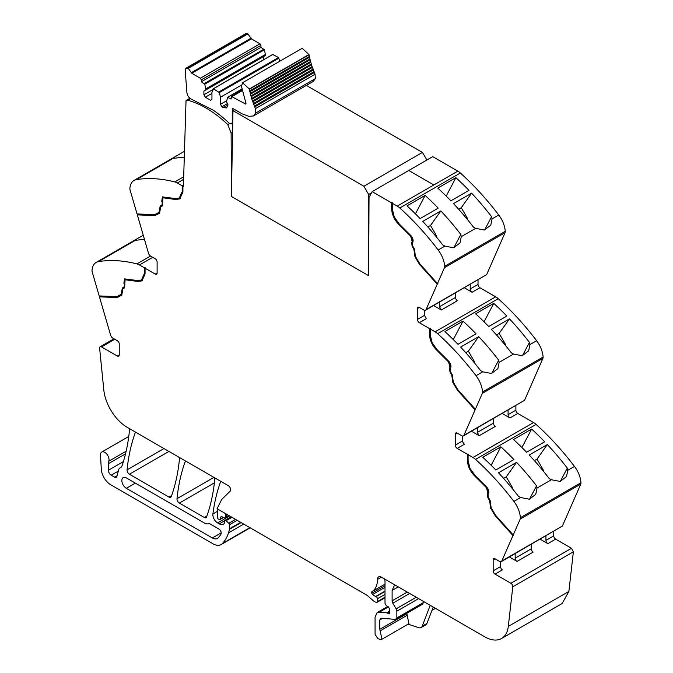<?xml version="1.0" encoding="UTF-8"?>
<svg xmlns="http://www.w3.org/2000/svg" width="673" height="673" viewBox="0 0 673 673"><rect width="100%" height="100%" fill="white"/><g stroke="black" fill="none" stroke-linecap="round" stroke-linejoin="round"><path stroke-width="1.01" d="M229.602 123.554L227.777 124.614A98.393 56.81 -120 0 0 187.759 100.277A2.675 1.548 -120 0 0 186.917 100.353A2.675 1.548 -120 0 0 186.505 100.832L186.034 100.538L183.384 186.488L182.913 186.219L183.384 185.941L182.198 185.807L182.198 191.62L179.296 198.055L175.19 198.535L162.445 196.911L161.739 201.134L162.286 202.792L161.907 205.046L160.166 206.047L159.097 212.332L154.639 214.637L137.056 213.955L130.082 190.005A4.013 2.322 -120 0 1 129.889 188.406A20.081 11.592 -120 0 1 134.003 180.448L174.711 156.944L173.836 157.869L174.315 158.264A200.806 115.941 60 0 1 184.284 157.457M134.003 180.448A20.081 11.592 -120 0 1 136.383 179.607A200.806 115.941 -120 0 1 174.778 181.92A13.384 7.731 60 0 1 177.319 182.989L182.198 185.807M189.887 98.308L186.034 100.538M227.777 124.614L231.125 133.161L232.572 132.329M231.125 133.161L231.411 196.457L368.669 275.703L369.023 197.475L372.152 191.637L432.714 156.641L457.817 171.135A13.384 7.731 60 0 1 460.357 173.003A200.806 115.941 60 0 1 493.704 208.537A200.806 115.941 60 0 1 497.65 213.585A200.806 115.941 60 0 1 498.71 214.965A201.168 116.143 60 0 1 498.752 215.015A20.081 11.592 60 0 1 505.246 231.327A4.013 2.322 60 0 1 505.053 232.69L486.663 274.618L426.085 309.597A3.348 1.935 -120 0 1 425.563 310.203A3.348 1.935 -120 0 1 423.889 310.043L419.329 307.41A2.675 1.548 -120 0 0 417.992 307.275A2.675 1.548 -120 0 0 417.437 308.503L417.437 319.431A2.675 1.548 -120 0 0 419.329 322.712L429.509 328.584L429.509 334.397C429.786 340.37 432.285 345.729 437.021 350.49L448.555 361.965L450.035 367.231L449.488 368.266L450.01 371.959L451.743 374.97L452.836 382.508L457.371 390.104L475.096 409.882L463.949 435.305A3.348 1.935 -120 0 1 463.428 435.911A3.348 1.935 -120 0 1 461.754 435.742L457.194 433.109A2.675 1.548 -120 0 0 455.857 432.983A2.675 1.548 -120 0 0 455.301 434.203L455.301 445.139A2.675 1.548 -120 0 0 457.194 448.411L467.373 454.292L467.373 460.105C467.651 466.069 470.158 471.428 474.886 476.19L486.419 487.664L487.9 492.93L487.353 493.965L487.875 497.658L489.608 500.678L490.701 508.216L495.235 515.812L512.961 535.573L501.814 561.004A3.348 1.935 -120 0 1 501.292 561.61A3.348 1.935 -120 0 1 499.618 561.442L495.059 558.817A2.675 1.548 -120 0 0 493.721 558.683A2.675 1.548 -120 0 0 493.166 559.911L493.166 570.839A2.675 1.548 -120 0 0 495.059 574.119L510.908 583.264A2.675 1.548 -120 0 1 512.784 586.806L508.3 626.412A33.465 19.324 -120 0 1 501.545 638.5A33.465 19.324 -120 0 1 484.812 636.843L381.465 577.182A6.04 3.483 -120 0 0 380.068 576.643A5.628 3.247 -120 0 0 378.605 576.879A5.628 3.247 -120 0 0 377.444 579.445A26.777 15.462 -120 0 1 372.034 591.617A1.842 1.06 -120 0 0 371.824 593.25A1.859 1.077 -120 0 0 372.632 594.461A10.76 6.217 -120 0 0 375.744 596.455L376.081 596.581A1.674 0.967 -120 0 1 377.444 598.726L377.444 601.561A1.674 0.967 -120 0 1 377.099 602.327A1.674 0.967 -120 0 1 376.56 602.377L375.711 602.15A6.738 3.887 -120 0 1 373.263 600.737L367.929 596.009A6.705 3.87 -120 0 0 366.709 595.109L217.051 508.704L221.661 499.484L230.2 491.155A3.348 1.935 -120 0 0 230.418 488.421A3.348 1.935 -120 0 0 228.307 485.696L127.281 427.372A33.465 19.324 -120 0 1 103.793 389.81L99.629 348.269A2.675 1.548 -120 0 1 100.176 346.772A2.675 1.548 -120 0 1 101.514 346.906L117.354 356.051A2.675 1.548 -120 0 0 118.692 356.185A2.675 1.548 -120 0 0 119.247 354.957L119.247 344.029A2.675 1.548 -120 0 0 117.354 340.748L112.803 338.124A3.348 1.935 -120 0 1 110.608 335.146L99.461 296.852L117.178 297.542L121.763 295.161M425.563 310.203L486.663 274.618M478.023 279.918L478.023 284.452A2.675 1.548 60 0 0 479.916 287.733L495.681 296.835A13.384 7.731 60 0 1 498.222 298.711A200.806 115.941 60 0 1 531.569 334.245A200.806 115.941 60 0 1 535.515 339.285A200.806 115.941 60 0 1 536.617 340.723A20.081 11.592 60 0 1 543.111 357.026A4.013 2.322 60 0 1 542.918 358.389L524.528 400.326L463.949 435.305M463.428 435.911L524.528 400.326M515.888 405.617L515.888 410.16A2.675 1.548 60 0 0 517.781 413.441L533.546 422.543A13.384 7.731 60 0 1 536.087 424.411A200.806 115.941 60 0 1 569.434 459.945A200.806 115.941 60 0 1 573.379 464.984A200.806 115.941 60 0 1 574.439 466.372A200.722 115.891 60 0 1 574.481 466.423A20.081 11.592 60 0 1 580.976 482.726A4.013 2.322 60 0 1 580.782 484.097L562.392 526.025L501.814 561.004M501.292 561.61L562.392 526.025M553.753 531.325L553.753 535.859A2.675 1.548 60 0 0 555.646 539.14L571.486 548.293L510.908 583.264M501.545 638.5L562.123 603.53L568.878 591.432L573.371 551.826L571.486 548.293M121.813 295.127L122.806 288.902L124.547 287.893L125.085 279.766L137.536 281.423L141.927 280.902L145.048 274.012L145.048 268.199L155.219 274.071A2.675 1.548 -120 0 0 156.557 274.205A2.675 1.548 -120 0 0 157.112 272.977L157.112 262.049A2.675 1.548 -120 0 0 155.219 258.769L150.668 256.135A3.348 1.935 -120 0 1 148.472 253.166L137.326 214.872L155.042 215.562L159.585 213.206L160.67 206.922L162.412 205.913L162.95 197.786L175.401 199.444L179.792 198.922L182.913 192.032L182.913 186.219M372.152 191.637L391.644 202.884L391.644 208.697C391.922 214.662 394.42 220.029 399.156 224.782L410.69 236.257L412.17 241.531L411.624 242.558L412.145 246.259L413.878 249.271L414.972 256.808L419.506 264.405L437.231 284.174L426.085 309.597M162.698 196.794L162.378 204.777L160.637 205.778L159.602 212.037L159.097 212.332M179.523 197.912L182.677 191.342L182.677 185.538M159.787 213.072L155.513 215.284L137.797 214.594L137.62 213.972M180.028 198.779L175.872 199.166L164.338 197.324L163.203 197.669M457.817 171.135L433.849 184.966L408.755 170.479L433.849 184.966L457.817 171.135M397.23 206.115A13.384 7.731 60 0 1 399.779 207.982A200.806 115.941 60 0 1 438.165 249.994A20.081 11.592 60 0 1 444.668 266.298A4.013 2.322 60 0 1 444.466 267.669L437.492 283.569L419.91 263.951L415.46 256.497L414.383 248.976L412.642 245.965L412.263 243.281L412.81 242.246C413.542 240.227 412.928 238.032 410.959 235.659L399.367 224.126L394.294 217.043L392.351 209.11L392.351 203.296L397.23 206.115L433.849 184.966M438.165 249.994L444.887 246.116L442.716 244.905A200.806 115.941 60 0 0 437.5 238.301A200.806 115.941 60 0 0 422.745 221.383L440.849 210.935A200.806 115.941 60 0 1 455.604 227.853A200.806 115.941 60 0 1 460.82 234.448L461.257 236.66L475.66 228.349L473.481 227.138A200.806 115.941 60 0 0 453.509 203.625L471.613 193.168A200.806 115.941 60 0 1 491.584 216.689L492.022 218.902L490.802 225.161L484.383 230.023L475.66 228.349M407.03 205.871L425.134 195.414A200.806 115.941 60 0 1 438.199 208.142L420.095 218.599A200.806 115.941 60 0 0 407.03 205.871M455.899 177.655L437.795 188.112A200.806 115.941 60 0 1 450.86 200.832L468.963 190.383A200.806 115.941 60 0 0 455.899 177.655L446.191 196.095M444.887 246.116L453.619 247.79L460.038 242.928L461.257 236.66M437.492 283.569L437.963 283.291L437.702 283.905L419.986 264.136L415.443 256.531L414.972 256.808M437.231 284.174L437.702 283.905M464.387 287.792L472.101 292.242A2.675 1.548 60 0 1 470.208 288.961L470.208 284.427M433.622 305.55L441.337 310.009L439.444 306.728L439.444 302.185M429.509 328.584L429.98 328.315L430.686 328.727L430.215 328.996L435.095 331.814A13.384 7.731 60 0 1 437.643 333.69A200.806 115.941 60 0 1 476.03 375.702A20.081 11.592 60 0 1 482.533 392.006A4.013 2.322 60 0 1 482.331 393.369L475.357 409.268L457.775 389.659L453.324 382.197L452.248 374.684L450.506 371.673L450.136 368.981L450.674 367.946C451.406 365.927 450.792 363.731 448.824 361.367L437.231 349.825L432.159 342.75L430.215 334.809L430.215 328.996M476.03 375.702L482.751 371.816L480.581 370.604A200.806 115.941 60 0 0 475.365 364.009A200.806 115.941 60 0 0 460.61 347.083L478.713 336.635A200.806 115.941 60 0 1 493.469 353.552A200.806 115.941 60 0 1 498.685 360.156L499.122 362.368L513.524 354.057L511.345 352.845A200.806 115.941 60 0 0 491.374 329.324L509.478 318.876A200.806 115.941 60 0 1 529.449 342.389L529.887 344.601L528.667 350.869L522.248 355.731L513.524 354.057M444.895 331.57L462.999 321.122A200.806 115.941 60 0 1 476.063 333.842L457.96 344.298A200.806 115.941 60 0 0 444.895 331.57M493.763 303.355L475.66 313.811A200.806 115.941 60 0 1 488.724 326.54L506.828 316.083A200.806 115.941 60 0 0 493.763 303.355L484.055 321.803M482.751 371.816L491.483 373.49L497.902 368.627L499.122 362.368M475.357 409.268L475.836 408.999L475.567 409.605L457.85 389.835L453.308 382.239L452.836 382.508M475.096 409.882L475.567 409.605M502.251 413.491L509.966 417.95A2.675 1.548 60 0 1 508.073 414.669L508.073 410.126M471.487 431.25L479.201 435.709L477.308 432.428L477.308 427.893M467.373 454.292L467.844 454.014L468.551 454.426L468.08 454.704L472.959 457.514A13.384 7.731 60 0 1 475.508 459.39A200.806 115.941 60 0 1 513.894 501.402A20.081 11.592 60 0 1 520.397 517.705A4.013 2.322 60 0 1 520.195 519.068L513.221 534.976L495.648 515.358L491.189 507.905L490.112 500.384L488.371 497.372L488.001 494.689L488.539 493.654C489.271 491.635 488.657 489.439 486.688 487.067L475.096 475.525L470.023 468.45L468.08 460.509L468.08 454.704M513.894 501.402L520.616 497.515L518.446 496.312A200.806 115.941 60 0 0 513.23 489.708A200.806 115.941 60 0 0 498.474 472.791L516.578 462.334A200.806 115.941 60 0 1 531.334 479.252A200.806 115.941 60 0 1 536.549 485.856L536.987 488.068L551.389 479.756L549.21 478.545A200.806 115.941 60 0 0 529.239 455.024L547.342 444.575A200.806 115.941 60 0 1 567.314 468.097L567.751 470.309L574.481 466.423M482.76 457.278L500.863 446.822A200.806 115.941 60 0 1 513.928 459.55L495.824 469.998A200.806 115.941 60 0 0 482.76 457.278M531.628 429.063L513.524 439.511A200.806 115.941 60 0 1 526.589 452.239L544.693 441.782A200.806 115.941 60 0 0 531.628 429.063L521.92 447.503M551.389 479.756L560.113 481.431L566.531 476.568L567.751 470.309M520.616 497.515L529.348 499.198L535.767 494.335L536.987 488.068M513.221 534.976L513.701 534.699L513.432 535.296L495.715 515.535L491.172 507.938L490.701 508.216M512.961 535.573L513.432 535.296M540.116 539.191L547.83 543.649A2.675 1.548 60 0 1 545.938 540.369L545.938 535.834M509.352 556.958L517.066 561.408A2.675 1.548 60 0 1 515.173 558.136L515.173 553.593M406.786 613.322L408.923 623.678L381.944 639.257L379.934 639.35L377.932 638.685L375.071 634.361L375.071 617.158L377.158 612.565L379.454 612.119L386.714 612.834L389.406 613.885M433.235 607.071L426.918 623.484L425.816 624.838L421.079 627.572A6.696 3.861 -120 0 1 418.715 627.69L408.082 624.165M389.743 613.12L388.565 613.801L389.667 612.581L389.667 609.46L388.607 606.996L386.151 605.464L385.015 603.445L385.015 580.875L384.544 578.957M225.59 513.642L225.59 513.642A2.011 1.161 -120 0 0 225.598 514.761A3.348 1.935 -120 0 1 225.741 515.796L225.741 517.276A1.674 0.967 -120 0 1 225.396 518.042A1.674 0.967 -120 0 1 224.664 518.017L221.854 516.679A1.674 0.967 -120 0 0 221.123 516.654A1.674 0.967 -120 0 0 220.811 517.083L220.273 519.119A1.674 0.967 -120 0 1 219.962 519.556A1.674 0.967 -120 0 1 219.129 519.472L218.405 519.06A1.338 0.774 -120 0 1 217.463 517.419L217.463 513.911A36.813 21.258 60 0 1 217.816 509.15L217.816 509.15M220.87 481.397A3.348 1.935 -120 0 0 220.525 481.944A234.28 135.265 60 0 0 212.895 513.97A6.696 3.861 -120 0 0 217.581 522.896L219.28 523.872A8.034 4.644 -120 0 0 223.293 524.275A8.034 4.644 -120 0 0 224.437 523.039A1.674 0.967 -120 0 0 224.546 522.534L224.546 521.138A1.674 0.967 60 0 1 224.891 520.372A1.674 0.967 60 0 1 226.069 520.709L231.949 517.31M126.145 451.196L108.774 461.232A6.023 3.474 -120 0 0 107.032 454.418A6.023 3.474 -120 0 0 101.749 452.046A6.023 3.474 -120 0 0 100.74 453.308A6.023 3.474 -120 0 0 100.504 455.141L101.287 469.106A13.384 7.731 -120 0 0 110.734 484.762L212.819 543.708A16.732 9.658 -120 0 0 221.19 544.533A16.732 9.658 -120 0 0 222.536 543.447A63.59 36.712 -120 0 0 228.5 532.865A63.599 36.721 -120 0 0 229.459 529.323A3.348 1.935 -120 0 0 229.518 528.751L229.518 524.696A1.338 0.774 -120 0 0 228.837 523.258L226.069 520.709M108.774 461.232A10.045 5.796 -120 0 0 108.361 463.739L108.361 470.276A4.013 2.322 -120 0 0 111.205 475.197L114.595 477.157A3.348 1.935 -120 0 0 116.269 477.325A3.348 1.935 -120 0 0 116.883 476.45L118.7 469.67A6.696 3.861 -120 0 1 119.92 467.928A6.696 3.861 -120 0 1 120.324 467.743A7.024 4.055 -120 0 0 120.753 467.55A7.024 4.055 -120 0 0 121.956 466.002A234.28 135.265 -120 0 0 129.443 430.552A3.348 1.935 -120 0 0 128.989 428.356M99.461 296.852L99.755 295.96M99.192 295.935L92.218 271.985A4.013 2.322 60 0 1 92.024 270.386A20.081 11.592 60 0 1 96.138 262.428A20.081 11.592 60 0 1 98.519 261.587A200.806 115.941 60 0 1 136.913 263.9A13.384 7.731 60 0 1 139.454 264.969L144.333 267.787L144.333 273.6L141.431 280.035L137.326 280.523L124.581 278.891L123.874 283.114L124.421 284.772L124.042 287.026L122.301 288.036L121.233 294.311L116.774 296.616L99.192 295.935M143.265 235.289L136.846 238.923L135.971 239.849L136.375 240.253M136.358 240.211L136.24 240.269A200.806 115.941 60 0 1 144.493 239.495M141.423 280.035L144.813 273.331L144.813 267.518L144.333 267.787M144.813 267.518L145.519 267.921L145.048 268.199M137.326 214.872L137.797 214.594M184.469 151.307L174.711 156.944M185.563 461.013A3.348 1.935 -120 0 0 185.218 461.56A234.28 135.265 60 0 0 177.007 498.676A3.348 1.935 -120 0 0 179.363 503.068L204.331 517.487A3.348 1.935 -120 0 0 205.997 517.655A3.348 1.935 -120 0 0 206.561 516.94A234.28 135.265 -120 0 0 214.729 479.799A3.348 1.935 -120 0 0 214.275 477.594M135.576 432.159A3.348 1.935 -120 0 0 135.239 432.705A234.28 135.265 60 0 0 127.071 469.855A3.348 1.935 -120 0 0 129.426 474.238L169.041 497.111A3.348 1.935 -120 0 0 170.715 497.28A3.348 1.935 -120 0 0 171.279 496.565A234.28 135.265 -120 0 0 179.422 459.407A3.348 1.935 -120 0 0 178.959 457.203M155.042 215.562L155.513 215.284M125.338 279.648L126.474 279.312L138.007 281.154L142.163 280.759M121.922 295.052L117.649 297.264L99.932 296.574M117.178 297.542L117.649 297.264M500.502 561.762L500.502 566.607A2.675 1.548 -120 0 0 502.395 569.88L495.059 574.119M495.235 515.812L495.715 515.535M467.844 454.014L467.844 459.827C468.13 465.8 470.629 471.167 475.357 475.92L486.89 487.395L488.371 492.661L487.824 493.696L488.346 497.389L490.087 500.401L491.172 507.938M462.637 436.054L462.637 440.899A2.675 1.548 -120 0 0 464.53 444.18L457.194 448.411M457.371 390.104L457.85 389.835M429.98 328.315L429.98 334.128C430.257 340.101 432.764 345.468 437.492 350.212L449.026 361.687L450.506 366.962L449.959 367.988L450.481 371.689L452.222 374.701L453.308 382.239M424.772 310.354L424.772 315.2A2.675 1.548 -120 0 0 426.665 318.48L419.329 322.712M419.506 264.405L419.986 264.136M391.644 202.884L392.115 202.615L392.115 208.42C392.393 214.401 394.9 219.76 399.627 224.513L411.161 235.987L412.642 241.254L412.095 242.288L412.616 245.981L414.358 248.993L415.443 256.531M392.115 202.615L392.822 203.019L392.351 203.296M427.868 226.986L430.518 225.455L440.849 210.935M430.518 225.455L436.424 235.676L436.928 237.603M453.812 247.757L460.82 234.448M484.577 229.989L491.584 216.689M458.633 209.227L461.283 207.696L471.613 193.168M461.283 207.696L467.188 217.917A2.011 1.161 60 0 1 467.584 219.028L467.693 219.835M425.134 195.414L415.426 213.863M455.537 292.898L455.537 297.432A2.675 1.548 -120 0 0 457.43 300.713L441.337 310.009M465.733 352.694L468.383 351.163L478.713 336.635M468.383 351.163L474.288 361.384L474.793 363.302M491.677 373.456L498.685 360.156M522.441 355.689L529.449 342.389M496.497 334.927L499.147 333.396L509.478 318.876M499.147 333.396L505.053 343.617A2.011 1.161 60 0 1 505.448 344.736L505.558 345.543M462.999 321.122L453.291 339.562M493.402 418.598L493.402 423.14A2.675 1.548 -120 0 0 495.294 426.421L479.201 435.709M503.597 478.394L506.247 476.863L516.578 462.334M506.247 476.863L512.153 487.084L512.658 489.01M529.542 499.156L536.549 485.856M560.306 481.397L567.314 468.097M534.362 460.635L537.012 459.104L547.342 444.575M537.012 459.104L542.918 469.325A2.011 1.161 60 0 1 543.313 470.435L543.422 471.243M500.863 446.822L491.155 465.262M531.266 544.306L531.266 548.84A2.675 1.548 -120 0 0 533.159 552.121L517.066 561.408M421.079 627.572A6.696 3.861 -120 0 0 422.181 626.218L430.224 605.338M422.366 604.034L423.83 601.637M381.944 639.257L379.808 629.322L379.808 619.892L381.271 618.209L380.497 618.361M423.132 603.883L396.153 619.463L381.271 618.209M395.388 619.614L396.851 617.932L423.83 602.352M418.623 598.634L396.851 611.202L396.851 617.932M396.851 611.202L396.136 608.838L416.217 597.245M409.664 593.46L392.822 603.185L396.136 608.838M392.822 603.185L392.115 600.821L407.258 592.072M398.265 586.881L392.115 590.431L392.115 600.821M392.115 590.431L394.193 585.838L395.674 585.384M204.331 522.955A10.045 5.796 -120 0 0 208.723 523.729A3.348 1.935 -120 0 1 210.195 523.989L218.843 528.986A3.348 1.935 -120 0 1 220.946 534.194A56.364 32.54 -120 0 1 218.161 537.853A10.045 5.796 -120 0 1 217.379 538.467A10.045 5.796 -120 0 1 212.357 537.971L126.347 488.312A6.36 3.668 -120 0 1 122.192 482.709A6.36 3.668 -120 0 1 123.167 477.62A6.36 3.668 -120 0 1 126.347 477.931L204.331 522.955M124.833 278.773L123.874 283.114M121.233 294.311L121.737 294.017L122.772 287.758L124.513 286.757L124.892 284.502L124.345 282.845M246.007 103.499L245.065 104.046L245.897 102.919L241.447 86.371L242.541 82.745L249.313 88.971L251.584 98.485L255.429 108.656L255.698 113.064L253.427 115.975L248.774 116.328L242.204 113.88L232.269 108.143L232.269 122.385L231.571 123.925L229.156 123.184A100.773 58.181 -120 0 0 213.366 110.271L191.502 99.242C188.877 97.997 187.338 95.751 186.901 92.495L185.184 70.354L185.916 68.225L188.272 68.335L191.78 73.29L200.352 78.236L201.294 79.877L201.294 81.786L204.785 84.175L205.913 89.913L203.902 91.074L203.902 94.767L205.315 97.223L210.523 100.235L211.945 99.411L211.945 92.31L213.518 88.844L219.339 92.58L220.466 97.223L220.466 104.332L221.888 106.788L223.301 107.613L226.65 107.941L228.038 104.879L226.498 101.8L227.625 97.366L231.117 98.998L231.436 96.449L245.729 104.113M185.916 68.217L245.552 33.793L247.916 33.911L251.416 38.857L259.988 43.804L260.931 45.444L260.931 47.354L264.422 49.743L265.549 55.48L205.913 89.913M203.902 91.074L263.538 56.641L263.538 59.746M213.072 88.962L272.708 54.53L278.529 57.516L279.732 61.268M242.541 82.745L302.177 48.313L308.949 54.538L309.412 56.456L249.675 90.931M309.311 56.515L311.481 64.869L315.065 74.223L315.334 78.632L313.063 81.542L253.427 115.975M250.213 93.429L309.925 58.963L250.348 93.345M250.852 95.945L310.531 61.495L250.936 95.894M251.609 98.468L311.246 64.044L251.584 98.485M231.117 97.089L242.187 90.241L231.394 96.475M227.625 97.366L241.977 89.223M191.78 73.29L251.416 38.857M201.294 81.786L260.931 47.354M204.34 83.545L263.976 49.112M204.785 84.175L264.422 49.743M205.913 88.819L265.549 54.387M203.902 94.767L212.853 89.593M205.315 97.223L211.945 93.396M218.893 91.94L278.529 57.516M219.339 92.58L278.975 58.147M220.466 97.223L241.363 85.16M220.466 104.332L226.498 100.849M221.888 106.788L227.508 103.541M249.363 89.248L309 54.816M249.86 90.813L309.311 56.498M249.834 91.73L309.471 57.298M250.406 94.237L310.043 59.804M251.079 96.761L310.716 62.337M251.845 99.301L311.481 64.869M252.417 101.026L312.053 66.593M252.703 101.842L312.339 67.418M253.342 103.566L312.979 69.134M253.662 104.391L313.298 69.958M254.352 106.107L313.988 71.675M254.697 106.923L314.333 72.491M255.429 108.656L315.065 74.223M232.967 110.65L363.883 186.236L368.669 194.522L368.669 275.703L231.411 196.457L232.967 110.65L234.793 109.598M363.883 186.236L422.442 152.426L306.358 85.412M422.442 152.426L426.926 159.989M371.479 192.89L368.669 194.522M190.451 98.729L187.759 100.277M177.319 182.989L183.603 179.363M174.778 181.92L183.687 176.78M182.677 191.342L182.198 191.62M399.779 207.982L460.357 173.003M492.022 218.902L498.752 215.015M444.668 266.298L505.246 231.327M444.466 267.669L505.053 232.69M470.208 288.961L478.023 284.452M472.101 292.242L479.916 287.733M495.681 296.835L435.095 331.814M437.643 333.69L498.222 298.711M529.887 344.601L536.617 340.723M482.533 392.006L543.111 357.026M482.331 393.369L542.918 358.389M508.073 414.669L515.888 410.16M509.966 417.95L517.781 413.441M533.546 422.543L472.959 457.514M475.508 459.39L536.087 424.411M520.397 517.705L580.976 482.726M520.195 519.068L580.782 484.097M545.938 540.369L553.753 535.859M547.83 543.649L555.646 539.14M573.371 551.826L512.784 586.806M568.878 591.432L508.3 626.412M389.507 611.219L386.714 612.834M388.472 606.911L379.454 612.119M389.516 611.639L387.168 612.994M381.414 577.156L377.444 579.445M385.015 584.13L372.034 591.617M385.015 585.636L371.824 593.25M385.015 587.31L372.632 594.461M385.015 591.096L375.744 596.455M385.015 591.424L376.081 596.581M385.015 594.352L377.444 598.726M385.015 597.187L377.444 601.561M226.565 514.197L225.598 514.761M227.533 514.761L225.741 515.796M228.82 515.501L225.741 517.276M221.653 516.603L220.811 517.083M223.301 517.369L220.273 519.119M221.165 481.574L220.525 481.944M212.895 513.97L217.564 511.27M229.602 515.955L217.581 522.896M224.589 520.809L219.28 523.872M235.55 519.388L228.837 523.258M237.132 520.305L229.518 524.696M240.64 522.332L229.518 528.751M241.111 522.601L229.459 529.323M243.693 524.09L228.5 532.865M249.876 527.666L222.536 543.447M125.523 453.829L108.361 463.739M123.386 461.611L108.361 470.276M118.313 471.092L111.205 475.197M117.077 475.727L114.595 477.157M121.132 467.281L120.324 467.743M114.763 339.251L101.514 346.906M119.247 354.957L117.354 356.051M98.519 261.587L136.013 239.941M136.913 263.9L150.516 256.051M139.454 264.969L152.712 257.322M157.112 272.977L155.219 274.071M136.383 179.607L173.878 157.962M185.857 461.19L185.218 461.56M177.007 498.676L213.905 477.376M214.401 482.844L179.363 503.068M206.897 515.998L204.331 517.487M171.615 495.631L169.041 497.111M135.879 432.335L135.239 432.705M127.071 469.855L163.968 448.555M168.948 451.423L129.426 474.238M175.872 199.166L175.401 199.444M164.338 197.324L163.867 197.601M138.007 281.154L137.536 281.423M126.474 279.312L126.002 279.581M500.502 566.607L493.166 570.839M495.059 558.817L493.166 559.911M510.597 532.949L511.068 532.671M490.516 504.355L490.045 504.624M490.693 503.909L490.213 504.178M490.087 500.401L489.608 500.678M488.346 497.389L487.875 497.658M487.824 493.696L487.353 493.965M488.371 492.661L487.9 492.93M486.89 487.395L486.419 487.664M475.357 475.92L474.886 476.19M467.844 459.827L467.373 460.105M462.637 440.899L455.301 445.139M457.194 433.109L455.301 434.203M452.651 378.655L452.18 378.924M452.828 378.201L452.349 378.478M452.222 374.701L451.743 374.97M450.481 371.689L450.01 371.959M449.959 367.988L449.488 368.266M450.506 366.962L450.035 367.231M449.026 361.687L448.555 361.965M437.492 350.212L437.021 350.49M429.98 334.128L429.509 334.397M424.772 315.2L417.437 319.431M419.329 307.41L417.437 308.503M414.787 252.947L414.316 253.225M414.963 252.501L414.484 252.77M414.358 248.993L413.878 249.271M412.616 245.981L412.145 246.259M412.095 242.288L411.624 242.558M412.642 241.254L412.17 241.531M411.161 235.987L410.69 236.257M399.627 224.513L399.156 224.782M392.115 208.42L391.644 208.697M160.039 209.993L159.568 210.27M159.871 209.345L159.4 209.623M160.637 205.778L160.166 206.047M162.378 204.777L161.907 205.046M162.757 202.523L162.286 202.792M162.21 200.857L161.739 201.134M455.537 297.432L439.444 306.728M493.402 423.14L477.308 432.428M531.266 548.84L515.173 558.136M407.417 615.139L380.438 630.719M426.918 623.484L422.181 626.218M435.692 236.097L436.424 235.676M466.456 218.338L467.188 217.917M473.556 361.805L474.288 361.384M504.321 344.038L505.053 343.617M511.421 487.504L512.153 487.084M542.186 469.746L542.918 469.325M382.508 618.336L379.808 619.892M406.786 613.742L379.808 629.322M221.207 532.865L212.357 537.971M135.34 483.121L126.347 488.312M144.813 273.331L144.333 273.6M124.892 284.502L124.421 284.772M124.513 286.757L124.042 287.026M122.772 287.758L122.301 288.036M122.006 291.325L121.535 291.602M122.175 291.973L121.704 292.25M232.269 122.385L232.757 122.107M186.934 68.082L246.57 33.65M188.272 68.335L247.916 33.911M191.645 72.482L251.281 38.05M200.352 78.236L259.988 43.804M201.294 79.877L260.931 45.444M223.301 107.613L228.038 104.879M232.059 96.542L242.28 90.645M249.313 88.971L308.949 54.538M255.698 113.064L315.334 78.632M190.131 98.502L186.917 100.353M431.965 610.377L435.456 608.358M385.015 597.759L377.099 602.327M229.308 515.787L225.396 518.042M223.545 517.487L219.962 519.556M224.891 520.372L231.075 516.805M250.146 527.817L221.19 544.533M128.77 436.449L101.749 452.046M121.266 467.155L119.92 467.928M113.981 338.797L100.176 346.772M96.138 262.428L136.846 238.923M179.792 198.922L180.263 198.653M162.95 197.778L163.421 197.509M141.927 280.902L142.398 280.633M125.085 279.766L125.557 279.488M179.287 198.055L179.767 197.778M377.158 612.565L387.741 606.457M232.732 123.252L231.571 123.925M272.817 54.387L213.181 88.819M241.935 89.021L227.735 97.223"/></g></svg>
